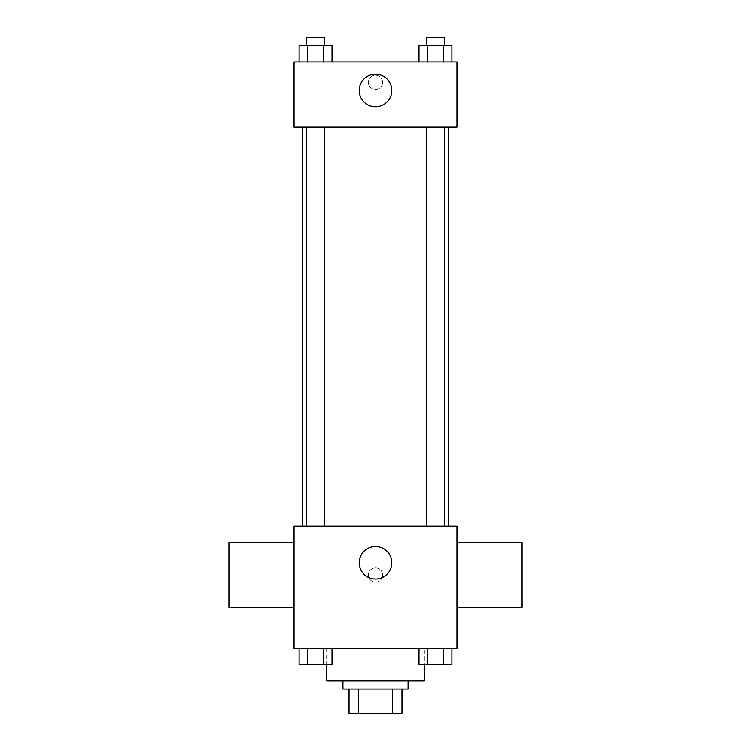 <?xml version="1.0" encoding="UTF-8"?>
<svg xmlns="http://www.w3.org/2000/svg" width="751" height="751" viewBox="0 0 751 751"><rect width="100%" height="100%" fill="white"/><g stroke="black" fill="none" stroke-linecap="round" stroke-linejoin="round"><path stroke-width="0.56" stroke-dasharray="3.75 2.82" d="M399.926 640.162L351.074 640.162L399.926 640.162L399.926 713.45L351.074 713.45L399.926 713.45M358.358 713.45L349.037 713.45L349.037 689.024L358.358 689.024L358.358 713.45L401.963 713.45M392.642 689.024L358.358 689.024L392.642 689.024L392.642 713.45M358.358 689.024L349.037 689.024M342.925 689.024L408.075 689.024M375.5 680.875L342.925 680.875L375.5 680.875M424.362 680.875L326.638 680.875M424.362 648.301L326.638 648.301L424.362 648.301L424.362 664.588M299.114 648.301L299.114 664.588L307.337 664.588L299.114 664.588L307.337 664.588L307.337 648.301L323.794 648.301L299.114 648.301L332.017 648.301L307.337 648.301L307.337 664.588L332.017 664.588L323.794 664.588L332.017 664.588L332.017 648.301L323.794 648.301L332.017 648.301L323.794 648.301L323.794 664.588L307.337 664.588L323.794 664.588L323.794 648.301L332.017 648.301L307.337 648.301L332.017 648.301M294.063 648.301L456.937 648.301L456.937 526.151L294.063 526.151L294.063 648.301M418.983 648.301L418.983 664.588L427.206 664.588L418.983 664.588L427.206 664.588L427.206 648.301L443.663 648.301L418.983 648.301L451.886 648.301L427.206 648.301L427.206 664.588L451.886 664.588L443.663 664.588L451.886 664.588L451.886 648.301L443.663 648.301L451.886 648.301L443.663 648.301L443.663 664.588L427.206 664.588L443.663 664.588L443.663 648.301L451.886 648.301L427.206 648.301L451.886 648.301M382.625 575.013A7.125 7.125 0 0 0 371.933 568.845A7.125 7.125 0 0 0 371.933 581.18A7.125 7.125 0 0 0 382.625 575.013A7.125 7.125 0 0 0 371.933 568.845A7.125 7.125 0 0 0 371.933 581.18A7.125 7.125 0 0 0 382.625 575.013M448.788 526.151L302.212 526.151L448.788 526.151M324.714 526.151L306.408 526.151L324.714 526.151L306.408 526.151L324.714 526.151L324.714 127.126L306.408 127.126L324.714 127.126M444.592 526.151L426.286 526.151L444.592 526.151L426.286 526.151L444.592 526.151L444.592 127.126L426.286 127.126L444.592 127.126M294.063 607.587L294.063 542.438L294.063 607.587M456.937 542.438L456.937 607.587L456.937 542.438M522.076 542.438L522.076 607.587M228.924 607.587L228.924 542.438M391.787 562.799A16.287 16.287 0 0 1 367.361 576.899A16.287 16.287 0 0 1 367.361 548.69A16.287 16.287 0 0 1 391.787 562.799M448.788 127.126L302.212 127.126L448.788 127.126M294.063 127.126L456.937 127.126L456.937 61.976L294.063 61.976L294.063 127.126M382.625 82.338A7.125 7.125 0 0 0 371.933 76.17A7.125 7.125 0 0 0 371.933 88.505A7.125 7.125 0 0 0 382.625 82.338A7.125 7.125 0 0 0 371.933 76.17A7.125 7.125 0 0 0 371.933 88.505A7.125 7.125 0 0 0 382.625 82.338M299.114 61.976L299.114 45.689L307.337 45.689L307.337 61.976L299.114 61.976L332.017 61.976L299.114 61.976L332.017 61.976L299.114 61.976L332.017 61.976L299.114 61.976L307.337 61.976L307.337 45.689L332.017 45.689L323.794 45.689L323.794 61.976L323.794 45.689L299.114 45.689L332.017 45.689L332.017 61.976M418.983 61.976L418.983 45.689L427.206 45.689L427.206 61.976L418.983 61.976L451.886 61.976L418.983 61.976L451.886 61.976L418.983 61.976L451.886 61.976L418.983 61.976L427.206 61.976L427.206 45.689L451.886 45.689L443.663 45.689L443.663 61.976L443.663 45.689L418.983 45.689L451.886 45.689L451.886 61.976M294.063 89.463L294.073 75.213L294.063 89.463M456.937 75.213L456.927 89.463L456.937 75.213M391.787 90.486A16.287 16.287 0 0 1 367.361 104.586A16.287 16.287 0 0 1 367.361 76.377A16.287 16.287 0 0 1 391.787 90.486M444.592 45.689L426.286 45.689L444.592 45.689L426.286 45.689L444.592 45.689L444.592 37.55L426.286 37.55L444.592 37.55L426.286 37.55L426.286 45.689M324.714 45.689L306.408 45.689L324.714 45.689L306.408 45.689L324.714 45.689L324.714 37.55L306.408 37.55L324.714 37.55L306.408 37.55L306.408 45.689M443.663 45.689L443.663 61.976M427.206 45.689L427.206 61.976M323.794 45.689L323.794 61.976M307.337 45.689L307.337 61.976M444.592 664.588L426.286 664.588M324.714 664.588L306.408 664.588M443.663 648.301L443.663 664.588M427.206 648.301L427.206 664.588M323.794 648.301L323.794 664.588M307.337 648.301L307.337 664.588M351.074 713.45L351.074 640.162M326.638 648.301L326.638 664.588M306.408 127.126L306.408 526.151M426.286 127.126L426.286 526.151"/><path stroke-width="1.13" d="M392.642 689.024L392.642 713.45L349.037 713.45L349.037 689.024M392.642 713.45L401.963 713.45L401.963 689.024L401.963 713.45M408.075 680.875L408.075 689.024L342.925 689.024L342.925 680.875M358.358 689.024L358.358 713.45M326.638 664.588L326.638 680.875L424.362 680.875L424.362 664.588M456.937 648.301L294.063 648.301L294.063 526.151L456.937 526.151L456.937 648.301M391.787 562.799A16.287 16.287 0 0 1 367.361 576.899A16.287 16.287 0 0 1 367.361 548.69A16.287 16.287 0 0 1 391.787 562.799M456.937 607.587L522.076 607.587L522.076 542.438L456.937 542.438M294.063 542.438L228.924 542.438L228.924 607.587L294.063 607.587M448.788 127.126L448.788 526.151M426.286 526.151L426.286 127.126M324.714 127.126L324.714 526.151M456.937 127.126L294.063 127.126L294.063 61.976L456.937 61.976L456.937 127.126M391.787 90.486A16.287 16.287 0 0 1 367.361 104.586A16.287 16.287 0 0 1 367.361 76.377A16.287 16.287 0 0 1 391.787 90.486M451.886 61.976L451.886 45.689L418.983 45.689L418.983 61.976M443.663 45.689L443.663 61.976M427.206 45.689L427.206 61.976M426.286 45.689L426.286 37.55L444.592 37.55L444.592 45.689M332.017 61.976L332.017 45.689L299.114 45.689L299.114 61.976M323.794 45.689L323.794 61.976M307.337 45.689L307.337 61.976M306.408 45.689L306.408 37.55L324.714 37.55L324.714 45.689M451.886 648.301L451.886 664.588L418.983 664.588L418.983 648.301M443.663 648.301L443.663 664.588M427.206 648.301L427.206 664.588M444.592 664.588L426.286 664.588M332.017 648.301L332.017 664.588L299.114 664.588L299.114 648.301M323.794 648.301L323.794 664.588M307.337 648.301L307.337 664.588M324.714 664.588L306.408 664.588M302.212 127.126L302.212 526.151M444.592 526.151L444.592 127.126M306.408 127.126L306.408 526.151"/></g></svg>
